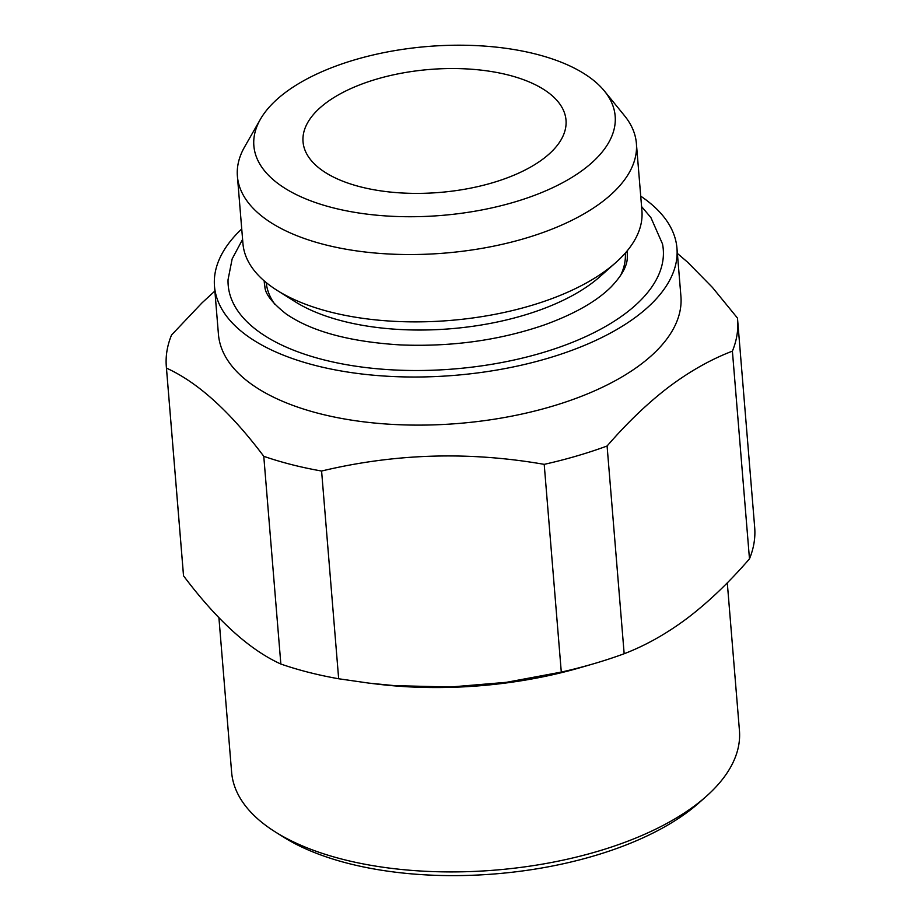 <?xml version="1.0" encoding="UTF-8"?>
<svg xmlns="http://www.w3.org/2000/svg" width="921" height="921" viewBox="0 0 921 921"><rect width="100%" height="100%" fill="white"/><g stroke="black" fill="none" stroke-linecap="round" stroke-linejoin="round"><path stroke-width="1.38" d="M338.663 678.765L368.884 683.117L394.602 685.65L450.53 687.008L506.412 682.323L561.292 672.088L544.207 464.357C469.134 451.232 394.936 453.466 321.59 471.034L338.663 678.765A286.604 134.017 -4.7 0 1 280.847 664.029L263.774 456.309C230.25 411.733 197.819 382.33 166.459 368.124L183.544 575.844C217.068 620.42 249.499 649.823 280.847 664.029M624.162 653.737C645.725 645.483 666.931 633.521 687.768 617.864C708.756 601.827 729.317 582.164 749.475 558.863L732.402 351.143C710.989 359.305 689.794 371.255 668.784 387.004C647.981 402.88 627.408 422.543 607.089 446.006L624.162 653.737A286.604 134.017 -4.7 0 1 593.504 663.799A286.604 134.017 -4.7 0 1 561.292 672.088M368.884 683.117L377.622 684.165A254.76 119.131 -4.7 0 0 581.013 667.437L593.504 663.799M214.881 291.036L202.021 302.859L171.525 335.037A286.604 134.017 -4.7 0 0 166.321 366.581L183.394 574.301A286.604 134.017 -4.7 0 0 183.544 575.844M749.475 558.863A286.604 134.017 -4.7 0 0 754.679 527.33L737.606 319.61A286.604 134.017 -4.7 0 0 737.456 318.056L712.463 287.467L687.676 262.243L677.384 253.436M166.321 366.581A286.604 134.017 -4.7 0 0 166.459 368.124M263.774 456.309A286.604 134.017 -4.7 0 0 321.59 471.034M544.207 464.357A286.604 134.017 -4.7 0 0 607.089 446.006M241.728 228.961A232.011 108.494 -4.7 0 0 214.489 286.247L218.438 334.335A232.011 108.494 -4.7 0 0 385.991 423.994A232.011 108.494 -4.7 0 0 641.177 364.117A232.011 108.494 -4.7 0 0 680.918 296.309L676.958 248.221A232.011 108.494 -4.7 0 0 640.728 196.161M732.402 351.143A286.604 134.017 -4.7 0 0 737.606 319.61M641.58 206.569L650.905 217.598L662.51 243.961A218.277 102.07 175.3 0 1 625.877 313.128A218.277 102.07 175.3 0 1 380.258 369.033A218.277 102.07 175.3 0 1 228.051 279.685L232.161 258.893L242.591 239.379M264.189 280.859A182.059 85.135 -4.7 0 0 264.903 286.638C265.041 293.695 272.063 302.756 285.971 313.819C311.425 331.445 349.623 341.806 400.577 344.926C451.624 346.952 499.458 340.31 544.104 325.009C574.025 314.199 596.301 301.57 610.922 287.11C622.112 275.391 627.569 265.294 627.293 256.844A182.059 85.135 -4.7 0 0 627.051 251.03M218.91 617.669L231.62 772.247A254.76 119.131 -4.7 0 0 275.229 831.893L283.392 837.028A245.665 114.872 -4.7 0 0 688.943 811.044A245.665 114.872 -4.7 0 0 698.935 802.87L706.154 796.469A254.76 119.131 -4.7 0 0 739.436 730.491L727.291 582.832M275.229 831.893A254.76 119.131 -4.7 0 0 695.792 804.942A254.76 119.131 -4.7 0 0 706.154 796.469M543.413 158.711A131.933 61.695 -4.7 0 0 566.012 120.156A131.933 61.695 -4.7 0 0 429.462 69.478A131.933 61.695 -4.7 0 0 303.032 141.776A131.933 61.695 -4.7 0 0 398.309 192.754A131.933 61.695 -4.7 0 0 543.413 158.711M214.489 286.247A232.011 108.494 -4.7 0 0 382.031 375.895A232.011 108.494 -4.7 0 0 637.217 316.018A232.011 108.494 -4.7 0 0 676.958 248.221M260.378 119.304L244.583 146.946A200.168 93.608 -4.7 0 0 237.399 176.222A200.168 93.608 -4.7 0 0 381.95 253.574A200.168 93.608 -4.7 0 0 602.104 201.918A200.168 93.608 -4.7 0 0 636.388 143.423A200.168 93.608 -4.7 0 0 624.519 115.712L604.418 91.029A181.253 84.755 -4.7 0 0 427.574 46.499A181.253 84.755 -4.7 0 0 260.378 119.304A181.253 84.755 -4.7 0 0 358.499 212.947A181.253 84.755 -4.7 0 0 584.121 169.084A181.253 84.755 -4.7 0 0 604.418 91.029M237.399 176.222L242.937 243.558A200.168 93.608 -4.7 0 0 277.186 290.426L295.169 301.731A180.148 84.237 -4.7 0 0 592.571 282.666A180.148 84.237 -4.7 0 0 599.893 276.68L615.781 262.589A200.168 93.608 -4.7 0 0 641.925 210.748L636.388 143.423M274.861 304.321A180.148 84.237 175.3 0 1 266.227 282.586M625.313 253.056A180.148 84.237 175.3 0 1 620.351 275.909M277.186 290.426A200.168 93.608 -4.7 0 0 607.641 269.243A200.168 93.608 -4.7 0 0 615.781 262.589"/></g></svg>
